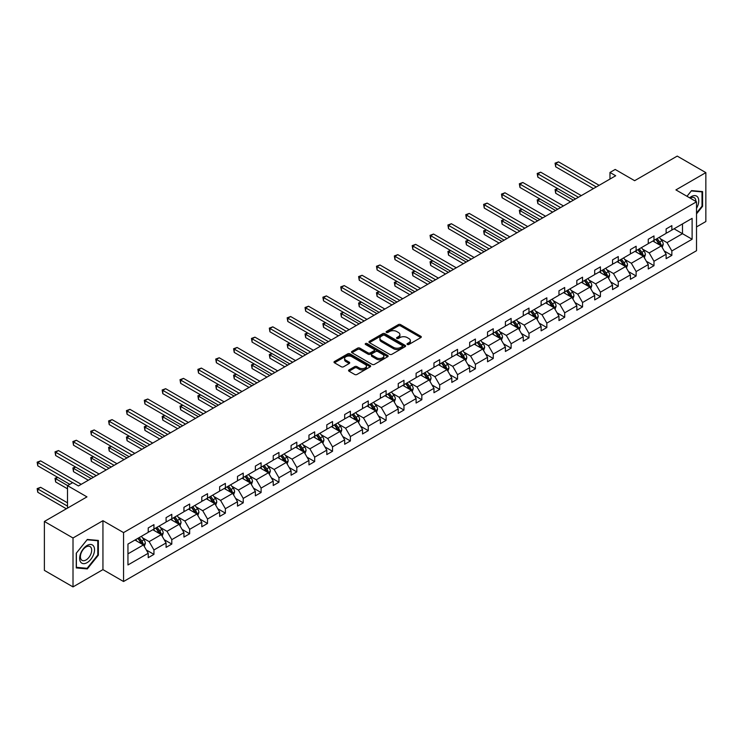<?xml version="1.0" encoding="UTF-8"?>
<svg xmlns="http://www.w3.org/2000/svg" width="743" height="743" viewBox="0 0 743 743"><rect width="100%" height="100%" fill="white"/><g stroke="black" fill="none" stroke-linecap="round" stroke-linejoin="round"><path stroke-width="1.11" d="M407.322 344.483A1.114 0.641 0 0 0 408.891 344.483L420.835 337.591A1.588 0.919 0 0 0 421.3 336.941A1.588 0.919 0 0 0 420.835 336.291L400.607 324.617A1.588 0.919 0 0 0 398.359 324.617L386.416 331.508A1.114 0.641 0 0 0 386.091 331.963A1.114 0.641 0 0 0 386.416 332.418A1.114 0.641 0 0 0 387.995 332.418L389.536 331.527A5.09 2.935 0 0 1 396.725 331.527L398.415 332.502A5.09 2.935 0 0 1 399.901 334.573A5.09 2.935 0 0 1 398.415 336.653L396.864 337.545A1.114 0.641 0 0 0 396.539 338A1.114 0.641 0 0 0 396.864 338.455A1.114 0.641 0 0 0 398.443 338.455L399.985 337.563A5.09 2.935 0 0 1 407.183 337.563L408.864 338.529A5.09 2.935 0 0 1 410.35 340.61A5.09 2.935 0 0 1 408.864 342.69L407.322 343.582A1.114 0.641 0 0 0 406.997 344.028A1.114 0.641 0 0 0 407.322 344.483L407.322 343.582M696.516 226.921L705.85 221.535L705.85 172.617L677.226 156.095L634.643 180.688L615.185 169.45L609.975 172.46L609.975 179.063M73.009 586.905L102.943 569.621L102.943 520.704L73.009 537.988L73.009 586.905L44.385 570.383L44.385 521.465L86.968 496.881L67.511 485.643L67.511 508.119M73.009 537.988L44.385 521.465M349.024 369.903A1.588 0.919 0 0 0 348.56 370.553A1.588 0.919 0 0 0 349.024 371.203L354.699 374.472A1.588 0.919 0 0 0 356.946 374.472L370.209 366.819A1.588 0.919 0 0 0 370.673 366.169A1.588 0.919 0 0 0 370.209 365.519L349.981 353.844A1.588 0.919 0 0 0 347.733 353.844L334.471 361.497A1.588 0.919 0 0 0 334.006 362.147A1.588 0.919 0 0 0 334.471 362.798L341.325 366.754A1.588 0.919 0 0 0 343.572 366.754L349.247 363.476A1.588 0.919 0 0 0 349.721 362.825A1.588 0.919 0 0 0 349.247 362.185L345.848 360.216A4.254 2.452 0 0 1 344.603 358.479A4.254 2.452 0 0 1 347.232 356.213A4.254 2.452 0 0 1 351.866 356.751L365.184 364.432A4.254 2.452 0 0 1 366.429 366.169A4.254 2.452 0 0 1 363.801 368.435A4.254 2.452 0 0 1 359.166 367.906L356.946 366.624A1.588 0.919 0 0 0 354.699 366.624L349.024 369.903L349.024 371.203M67.511 485.643L72.721 482.634L78.442 485.941L615.696 175.757L609.975 172.46M102.943 520.704L123.552 532.601L696.516 201.799L696.516 250.716L123.552 581.518L123.552 532.601M705.85 172.617L675.916 189.902L696.516 201.799M389.648 354.3A1.588 0.919 0 0 0 391.895 354.3L405.158 346.647A1.588 0.919 0 0 0 405.622 345.997A1.588 0.919 0 0 0 405.158 345.346L384.93 333.672A1.588 0.919 0 0 0 382.682 333.672L369.42 341.325A1.588 0.919 0 0 0 368.955 341.975A1.588 0.919 0 0 0 369.42 342.625L389.648 354.3M365.993 344.724A1.114 0.641 0 0 1 367.116 344.882L387.66 356.742L374.426 364.386A1.588 0.919 0 0 1 372.178 364.386L351.95 352.711L351.95 351.411A1.588 0.919 0 0 0 351.485 352.061A1.588 0.919 0 0 0 351.95 352.711M351.95 351.411L357.624 348.133A1.588 0.919 0 0 1 359.872 348.133L368.073 352.869A1.588 0.919 0 0 0 370.32 352.869L374.082 350.696A1.588 0.919 0 0 0 374.546 350.046A1.588 0.919 0 0 0 374.082 349.405L365.547 344.473A1.114 0.641 0 0 1 365.222 344.018A1.114 0.641 0 0 1 365.909 343.424A1.114 0.641 0 0 1 367.116 343.563L387.679 355.433A1.588 0.919 0 0 1 388.143 356.083A1.588 0.919 0 0 1 387.679 356.733L387.679 355.433M127.954 544.071L148.219 532.378L148.219 527.948L153.94 524.642L153.94 529.072L166.079 522.06L166.079 517.639L171.8 514.332L171.8 518.763L183.939 511.751L183.939 507.32L189.66 504.023L189.66 508.444L201.799 501.441L201.799 497.011L207.52 493.705L207.52 498.135L219.649 491.132L219.649 486.702L225.38 483.396L225.38 487.826L237.509 480.823L237.509 476.393L243.24 473.087L243.24 477.517L255.369 470.505L255.369 466.084L261.099 462.778L261.099 467.208L273.229 460.196L273.229 455.765L278.95 452.468L278.95 456.889L291.089 449.886L291.089 445.456L296.81 442.159L296.81 446.58L308.949 439.577L308.949 435.147L314.67 431.841L314.67 436.271L326.809 429.268L326.809 424.838L332.53 421.532L332.53 425.962L344.668 418.959L344.668 414.529L350.39 411.223L350.39 415.653L362.528 408.641L362.528 404.22L368.249 400.914L368.249 405.344L380.388 398.332L380.388 393.901L386.109 390.604L386.109 395.025L398.239 388.022L398.239 383.592L403.969 380.286L403.969 384.716L416.099 377.713L416.099 373.283L421.829 369.977L421.829 374.407L433.958 367.404L433.958 362.974L439.689 359.668L439.689 364.098L451.818 357.095L451.818 352.665L457.539 349.359L457.539 353.789L469.678 346.777L469.678 342.356L475.399 339.049L475.399 343.48L487.538 336.468L487.538 332.037L493.259 328.74L493.259 333.161L505.398 326.158L505.398 321.728L511.119 318.422L511.119 322.852L523.258 315.849L523.258 311.419L528.979 308.113L528.979 312.543L541.118 305.54L541.118 301.11L546.839 297.804L546.839 302.234L558.968 295.231L558.968 290.801L564.699 287.495L564.699 291.925L576.828 284.913L576.828 280.492L582.558 277.185L582.558 281.616L594.688 274.604L594.688 270.173L600.418 266.876L600.418 271.297L612.548 264.294L612.548 259.864L618.269 256.558L618.269 260.988L630.408 253.985L630.408 249.555L636.129 246.249L636.129 250.679L648.267 243.676L648.267 239.246L653.989 235.94L653.989 240.37L666.127 233.367L666.127 228.937L671.848 225.631L671.848 230.061L692.114 218.358L692.114 239.246L671.848 250.948L671.848 255.369L666.127 258.675L666.127 254.245L653.989 261.257L653.989 265.688L648.267 268.985L648.267 264.564L636.129 271.566L636.129 275.997L630.408 279.303L630.408 274.873L618.269 281.876L618.269 286.306L612.548 289.612L612.548 285.182L600.418 292.185L600.418 296.615L594.688 299.921L594.688 295.491L582.558 302.494L582.558 306.924L576.828 310.23L576.828 305.8L564.699 312.812L564.699 317.233L558.968 320.539L558.968 316.109L546.839 323.121L546.839 327.552L541.118 330.849L541.118 326.428L528.979 333.431L528.979 337.861L523.258 341.167L523.258 336.737L511.119 343.74L511.119 348.17L505.398 351.476L505.398 347.046L493.259 354.049L493.259 358.479L487.538 361.785L487.538 357.355L475.399 364.358L475.399 368.788L469.678 372.094L469.678 367.664L457.539 374.676L457.539 379.097L451.818 382.404L451.818 377.973L439.689 384.985L439.689 389.416L433.958 392.713L433.958 388.292L421.829 395.295L421.829 399.725L416.099 403.031L416.099 398.601L403.969 405.604L403.969 410.034L398.239 413.34L398.239 408.91L386.109 415.913L386.109 420.343L380.388 423.649L380.388 419.219L368.249 426.222L368.249 430.652L362.528 433.958L362.528 429.528L350.39 436.54L350.39 440.961L344.668 444.268L344.668 439.837L332.53 446.849L332.53 451.28L326.809 454.577L326.809 450.156L314.67 457.159L314.67 461.589L308.949 464.895L308.949 460.465L296.81 467.468L296.81 471.898L291.089 475.204L291.089 470.774L278.95 477.777L278.95 482.207L273.229 485.513L273.229 481.083L261.099 488.086L261.099 492.516L255.369 495.822L255.369 491.392L243.24 498.404L243.24 502.825L237.509 506.132L237.509 501.701L225.38 508.714L225.38 513.144L219.649 516.441L219.649 512.02L207.52 519.023L207.52 523.453L201.799 526.759L201.799 522.329L189.66 529.332L189.66 533.762L183.939 537.068L183.939 532.638L171.8 539.641L171.8 544.071L166.079 547.377L166.079 542.947L153.94 549.959L153.94 554.38L148.219 557.687L148.219 553.256L127.954 564.959L127.954 544.071M152.798 529.731L161.268 534.616L149.139 541.628L142.507 537.802M149.139 541.628L153.94 549.959M161.268 534.616L166.079 542.947M148.219 531.319L149.139 531.849L153.94 529.072M170.658 519.422L179.128 524.307L166.989 531.319L160.367 527.493M166.989 531.319L171.8 539.641M179.128 524.307L183.939 532.638M166.079 521.001L166.989 521.53L171.8 518.763M188.518 509.113L196.988 513.998L184.849 521.001L178.227 517.184M184.849 521.001L189.66 529.332M196.988 513.998L201.799 522.329M183.939 510.692L184.849 511.221L189.66 508.444M206.378 498.794L214.848 503.689L202.709 510.692L196.087 506.865M202.709 510.692L207.52 519.023M214.848 503.689L219.649 512.02M201.799 500.383L202.709 500.912L207.52 498.135M224.237 488.485L232.708 493.38L220.569 500.383L213.947 496.556M220.569 500.383L225.38 508.714M232.708 493.38L237.509 501.701M219.649 490.074L220.569 490.603L225.38 487.826M242.088 478.176L250.567 483.071L238.429 490.074L231.807 486.247M238.429 490.074L243.24 498.404M250.567 483.071L255.369 491.392M237.509 479.764L238.429 480.294L243.24 477.517M259.948 467.867L268.418 472.752L256.289 479.764L249.657 475.938M256.289 479.764L261.099 488.086M268.418 472.752L273.229 481.083M255.369 469.455L256.289 469.985L261.099 467.208M277.808 457.558L286.278 462.443L274.148 469.455L267.517 465.629M274.148 469.455L278.95 477.777M286.278 462.443L291.089 470.774M273.229 459.137L274.148 459.666L278.95 456.889M295.668 447.24L304.138 452.134L292.008 459.137L285.377 455.32M292.008 459.137L296.81 467.468M304.138 452.134L308.949 460.465M291.089 448.828L292.008 449.357L296.81 446.58M313.527 436.93L321.998 441.825L309.868 448.828L303.237 445.001M309.868 448.828L314.67 457.159M321.998 441.825L326.809 450.156M308.949 438.519L309.868 439.048L314.67 436.271M331.387 426.621L339.857 431.516L327.719 438.519L321.097 434.692M327.719 438.519L332.53 446.849M339.857 431.516L344.668 439.837M326.809 428.209L327.719 428.739L332.53 425.962M349.247 416.312L357.717 421.207L345.579 428.209L338.957 424.383M345.579 428.209L350.39 436.54M357.717 421.207L362.528 429.528M344.668 417.9L345.579 418.43L350.39 415.653M367.107 406.003L375.577 410.888L363.438 417.9L356.816 414.074M363.438 417.9L368.249 426.222M375.577 410.888L380.388 419.219M362.528 407.591L363.438 408.121L368.249 405.344M384.967 395.694L393.437 400.579L381.298 407.591L374.676 403.765M381.298 407.591L386.109 415.913M393.437 400.579L398.239 408.91M380.388 397.273L381.298 397.802L386.109 395.025M402.817 385.376L411.297 390.27L399.158 397.273L392.536 393.456M399.158 397.273L403.969 405.604M411.297 390.27L416.099 398.601M398.239 386.964L399.158 387.493L403.969 384.716M420.677 375.066L429.148 379.961L417.018 386.964L410.387 383.137M417.018 386.964L421.829 395.295M429.148 379.961L433.958 388.292M416.099 376.655L417.018 377.184L421.829 374.407M438.537 364.757L447.007 369.652L434.878 376.655L428.247 372.828M434.878 376.655L439.689 384.985M447.007 369.652L451.818 377.973M433.958 366.345L434.878 366.875L439.689 364.098M456.397 354.448L464.867 359.343L452.738 366.345L446.106 362.519M452.738 366.345L457.539 374.676M464.867 359.343L469.678 367.664M451.818 356.036L452.738 356.566L457.539 353.789M474.257 344.139L482.727 349.024L470.598 356.036L463.966 352.21M470.598 356.036L475.399 364.358M482.727 349.024L487.538 357.355M469.678 345.727L470.598 346.247L475.399 343.48M492.117 333.83L500.587 338.715L488.448 345.727L481.826 341.901M488.448 345.727L493.259 354.049M500.587 338.715L505.398 347.046M487.538 335.409L488.448 335.938L493.259 333.161M509.977 323.511L518.447 328.406L506.308 335.409L499.686 331.592M506.308 335.409L511.119 343.74M518.447 328.406L523.258 336.737M505.398 325.1L506.308 325.629L511.119 322.852M527.836 313.202L536.307 318.097L524.168 325.1L517.546 321.273M524.168 325.1L528.979 333.431M536.307 318.097L541.118 326.428M523.258 314.791L524.168 315.32L528.979 312.543M545.696 302.893L554.167 307.788L542.028 314.791L535.406 310.964M542.028 314.791L546.839 323.121M554.167 307.788L558.968 316.109M541.118 304.481L542.028 305.011L546.839 302.234M563.547 292.584L572.026 297.479L559.888 304.481L553.266 300.655M559.888 304.481L564.699 312.812M572.026 297.479L576.828 305.8M558.968 294.172L559.888 294.702L564.699 291.925M581.407 282.275L589.886 287.16L577.748 294.172L571.116 290.346M577.748 294.172L582.558 302.494M589.886 287.16L594.688 295.491M576.828 283.863L577.748 284.383L582.558 281.616M599.267 271.966L607.737 276.851L595.607 283.863L588.976 280.037M595.607 283.863L600.418 292.185M607.737 276.851L612.548 285.182M594.688 273.545L595.607 274.074L600.418 271.297M617.127 261.647L625.597 266.542L613.467 273.545L606.836 269.718M613.467 273.545L618.269 281.876M625.597 266.542L630.408 274.873M612.548 263.236L613.467 263.765L618.269 260.988M634.986 251.338L643.457 256.233L631.327 263.236L624.696 259.409M631.327 263.236L636.129 271.566M643.457 256.233L648.267 264.564M630.408 252.926L631.327 253.456L636.129 250.679M652.846 241.029L661.316 245.924L649.187 252.926L642.556 249.1M649.187 252.926L653.989 261.257M661.316 245.924L666.127 254.245M648.267 242.617L649.187 243.147L653.989 240.37M674.022 228.807L682.492 233.692L667.038 242.617L660.416 238.791M667.038 242.617L671.848 250.948M692.114 239.246L682.492 233.692L682.492 223.912L692.114 218.358M102.943 569.621L123.552 581.518M666.127 232.308L667.038 232.838L671.848 230.061M127.954 553.851L143.408 544.935L134.938 540.04M143.408 544.935L148.219 553.256M664.233 250.976L671.848 255.369M646.382 261.285L653.989 265.688M628.522 271.594L636.129 275.997M610.662 281.913L618.269 286.306M592.803 292.222L600.418 296.615M574.943 302.531L582.558 306.924M557.083 312.84L564.699 317.233M539.223 323.149L546.839 327.552M521.363 333.458L528.979 337.861M503.503 343.777L511.119 348.17M485.643 354.086L493.259 358.479M467.793 364.395L475.399 368.788M449.933 374.704L457.539 379.097M432.073 385.013L439.689 389.416M414.213 395.332L421.829 399.725M396.353 405.641L403.969 410.034M378.493 415.95L386.109 420.343M360.634 426.259L368.249 430.652M342.774 436.568L350.39 440.961M324.914 446.877L332.53 451.28M307.063 457.196L314.67 461.589M289.203 467.505L296.81 471.898M271.344 477.814L278.95 482.207M253.484 488.123L261.099 492.516M235.624 498.432L243.24 502.825M217.764 508.741L225.38 513.144M199.904 519.06L207.52 523.453M182.044 529.369L189.66 533.762M164.184 539.678L171.8 544.071M146.334 549.987L153.94 554.38M696.516 213.873L702.59 206.322L702.59 191.592L691.538 190.607L686.969 196.291M98.364 555.17L98.364 540.44L87.312 539.455L76.269 553.201L76.269 567.931L87.312 568.915L98.364 555.17L97.788 554.845M407.768 344.641L408.864 344.009A5.09 2.935 0 0 0 410.35 341.929L410.35 340.61M399.901 334.573L399.901 335.901A5.09 2.935 0 0 1 398.415 337.972L397.31 338.613M420.835 336.291L420.835 337.591L400.607 325.936A1.588 0.919 0 0 0 398.359 325.936L386.862 332.576M405.13 346.656L384.93 334.991A1.588 0.919 0 0 0 382.682 334.991L369.447 342.634M402.344 346.452A1.114 0.641 0 0 0 402.669 345.997A1.114 0.641 0 0 0 402.344 345.541L384.595 335.288A1.114 0.641 0 0 0 383.016 335.288L381.391 336.235A5.09 2.935 0 0 0 379.896 338.306A5.09 2.935 0 0 0 381.391 340.387L393.521 347.39A5.09 2.935 0 0 0 400.718 347.39L402.344 346.452L402.344 347.77A1.114 0.641 0 0 0 402.669 347.315L402.669 345.997M379.896 338.306L379.896 339.625A5.09 2.935 0 0 0 381.391 341.706L381.391 340.387M402.344 347.77L400.718 348.708A5.09 2.935 0 0 1 393.521 348.708L381.391 341.706M351.968 352.721L357.624 349.461L357.624 348.133M374.546 350.046L374.546 351.374A1.588 0.919 0 0 1 374.082 352.024L370.32 354.197A1.588 0.919 0 0 1 368.073 354.197L359.872 349.461A1.588 0.919 0 0 0 357.624 349.461M376.59 357.782A4.254 2.452 0 0 0 381.215 358.321A4.254 2.452 0 0 0 383.843 356.055A4.254 2.452 0 0 0 382.599 354.318L377.908 351.606A1.588 0.919 0 0 0 375.661 351.606L371.89 353.779A1.588 0.919 0 0 0 371.426 354.43A1.588 0.919 0 0 0 371.89 355.08L376.59 357.782L376.59 359.11A4.254 2.452 0 0 0 381.215 359.64A4.254 2.452 0 0 0 383.843 357.374L383.843 356.055M371.426 354.43L371.426 355.748A1.588 0.919 0 0 0 371.89 356.399L371.89 355.08M376.59 359.11L371.89 356.399M366.429 366.169L366.429 367.497A4.254 2.452 0 0 1 363.801 369.763A4.254 2.452 0 0 1 359.166 369.225L356.946 367.943A1.588 0.919 0 0 0 354.699 367.943L349.052 371.212M344.603 358.479L344.603 359.807A4.254 2.452 0 0 0 345.848 361.544L345.848 360.216M349.229 363.494L345.848 361.544M370.209 365.519L370.209 366.819L349.981 355.163A1.588 0.919 0 0 0 347.733 355.163L334.499 362.807L334.471 361.497M702.014 205.997L702.59 206.322M86.151 568.237L87.312 568.915M662.189 247.428L663.239 244.391A4.291 2.48 -120 0 0 661.874 240.732L659.301 237.305M654.694 242.097L653.58 240.611M557.863 188.703L555.69 189.957L555.69 193.264L570.531 201.836M660.685 245.552L660.926 244.568A4.291 2.48 -120 0 0 659.7 241.986L657.128 238.559M656.05 239.181L658.883 242.952A2.183 1.263 60 0 1 659.273 243.62L660.926 244.568M655.753 239.348L658.326 242.785A4.291 2.48 60 0 1 659.394 244.809M555.69 193.264L555.058 189.595L573.392 200.183M555.058 189.595L557.612 188.555M596.295 186.967L555.69 163.525L558.55 161.872L599.155 185.313M593.434 188.62L555.69 166.822L555.69 163.525L555.058 163.154L558.55 161.872M555.69 166.822L555.058 163.154M644.33 257.737L645.379 254.7A4.291 2.48 -120 0 0 644.014 251.041L641.441 247.614M636.835 252.406L635.72 250.92M540.003 199.013L537.83 200.266L537.83 203.573L552.671 212.145M642.825 255.861L643.066 254.877A4.291 2.48 -120 0 0 641.841 252.304L639.268 248.868M638.191 249.49L641.023 253.27A2.183 1.263 60 0 1 641.413 253.93L643.066 254.877M637.893 249.667L640.466 253.094A4.291 2.48 60 0 1 641.534 255.118M537.83 203.573L537.198 199.904L555.541 210.492M537.198 199.904L539.752 198.864M626.47 268.047L627.519 265.01A4.291 2.48 -120 0 0 626.154 261.36L623.581 257.923M618.975 262.716L617.86 261.23M522.143 209.322L519.97 210.585L519.97 213.882L534.821 222.454M624.965 266.18L625.207 265.195A4.291 2.48 -120 0 0 623.981 262.613L621.408 259.177M620.331 259.799L623.163 263.579A2.183 1.263 60 0 1 623.563 264.239L625.207 265.195M620.034 259.976L622.606 263.403A4.291 2.48 60 0 1 623.674 265.427M519.97 213.882L519.338 210.213L537.681 220.801M519.338 210.213L521.892 209.182M578.435 197.276L537.83 173.834L540.69 172.181L581.295 195.623M575.574 198.929L537.83 177.14L537.83 173.834L537.198 173.472L540.69 172.181M537.83 177.14L537.198 173.472M560.575 207.585L519.97 184.143L522.831 182.49L563.435 205.932M557.714 209.238L519.97 187.45L519.97 184.143L519.338 183.781L522.831 182.49M519.97 187.45L519.338 183.781M696.516 208.337A10.523 6.074 120 0 0 697.751 205.783A10.523 6.074 120 0 0 697.287 196.635A10.523 6.074 120 0 0 689.615 197.814M695.903 201.446A7.969 4.597 120 0 0 694.25 197.703A7.969 4.597 120 0 0 690.191 198.149M686.996 196.301L691.315 190.932L702.014 191.889L702.014 206.164L696.516 213M701.308 191.48L702.014 191.889M93.534 554.631A10.523 6.074 120 0 0 90.804 544.461A10.523 6.074 120 0 0 80.643 553.479A10.523 6.074 120 0 0 83.365 563.64A10.523 6.074 120 0 0 93.534 554.631M90.925 553.888A7.969 4.597 120 0 0 90.024 546.551A7.969 4.597 120 0 0 81.163 553.015A7.969 4.597 120 0 0 82.055 560.352A7.969 4.597 120 0 0 90.925 553.888M76.38 567.364L76.38 553.098L87.089 539.78L97.788 540.737L97.788 555.012L87.089 568.321L76.269 567.299M97.082 540.328L97.788 540.737M608.61 278.356L609.659 275.319A4.291 2.48 -120 0 0 608.294 271.669L605.721 268.232M601.115 273.025L600 271.539M504.283 219.631L502.11 220.894L502.11 224.2L516.961 232.763M607.105 276.489L607.347 275.504A4.291 2.48 -120 0 0 606.121 272.922L603.548 269.495M602.471 270.108L605.304 273.888A2.183 1.263 60 0 1 605.703 274.548L607.347 275.504M602.174 270.285L604.746 273.712A4.291 2.48 60 0 1 605.814 275.737M502.11 224.2L501.479 220.532L519.821 231.119M501.479 220.532L504.033 219.491M542.715 217.894L502.11 194.452L504.971 192.799L545.576 216.241M539.855 219.547L502.11 197.759L502.11 194.452L501.479 194.09L504.971 192.799M502.11 197.759L501.479 194.09M590.75 288.674L591.809 285.628A4.291 2.48 -120 0 0 590.434 281.978L587.862 278.541M583.255 283.334L582.14 281.848M486.424 229.949L484.25 231.203L484.25 234.509L499.101 243.082M589.245 286.798L589.487 285.814A4.291 2.48 -120 0 0 588.261 283.232L585.688 279.805M584.611 280.417L587.444 284.197A2.183 1.263 60 0 1 587.843 284.866L589.487 285.814M584.314 280.594L586.886 284.021A4.291 2.48 60 0 1 587.954 286.055M484.25 234.509L483.619 230.841L501.962 241.429M483.619 230.841L486.173 229.801M524.855 228.203L484.25 204.762L487.111 203.108L527.716 226.559M521.995 229.856L484.25 208.068L484.25 204.762L483.619 204.399L487.111 203.108M484.25 208.068L483.619 204.399M572.89 298.983L573.949 295.937A4.291 2.48 -120 0 0 572.574 292.287L570.011 288.86M565.395 293.652L564.281 292.157M468.564 240.258L466.39 241.512L466.39 244.819L481.241 253.391M571.386 297.107L571.627 296.123A4.291 2.48 -120 0 0 570.401 293.541L567.828 290.114M566.76 290.736L569.584 294.507A2.183 1.263 60 0 1 569.983 295.175L571.627 296.123M566.454 290.903L569.027 294.339A4.291 2.48 60 0 1 570.095 296.364M466.39 244.819L465.759 241.15L484.102 251.738M465.759 241.15L468.313 240.11M506.995 238.522L466.39 215.071L469.251 213.417L509.856 236.868M504.135 240.175L466.39 218.377L466.39 215.071L465.759 214.708L469.251 213.417M466.39 218.377L465.759 214.708M555.03 309.292L556.089 306.255A4.291 2.48 -120 0 0 554.715 302.596L552.151 299.169M547.535 303.961L546.421 302.475M450.713 250.567L448.531 251.821L448.531 255.128L463.381 263.7M553.535 307.416L553.767 306.432A4.291 2.48 -120 0 0 552.541 303.85L549.969 300.423M548.901 301.045L551.724 304.816A2.183 1.263 60 0 1 552.123 305.484L553.767 306.432M548.594 301.212L551.167 304.649A4.291 2.48 60 0 1 552.235 306.673M448.531 255.128L447.908 251.459L466.242 262.047M447.908 251.459L450.453 250.419M489.135 248.831L448.531 225.389L451.391 223.736L492.005 247.178M486.275 250.484L448.531 228.686L448.531 225.389L447.908 225.018L451.391 223.736M448.531 228.686L447.908 225.018M537.18 319.601L538.229 316.564A4.291 2.48 -120 0 0 536.855 312.905L534.291 309.478M529.675 314.27L528.561 312.784M432.853 260.877L430.671 262.13L430.671 265.437L445.521 274.009M535.675 317.735L535.907 316.741A4.291 2.48 -120 0 0 534.681 314.168L532.118 310.732M531.041 311.354L533.864 315.134A2.183 1.263 60 0 1 534.263 315.794L535.907 316.741M530.743 311.531L533.307 314.958A4.291 2.48 60 0 1 534.375 316.982M430.671 265.437L430.048 261.768L448.382 272.356M430.048 261.768L432.602 260.728M471.285 259.14L430.671 235.698L433.541 234.045L474.145 257.487M468.415 260.793L430.671 239.005L430.671 235.698L430.048 235.336L433.541 234.045M430.671 239.005L430.048 235.336M519.32 329.911L520.369 326.874A4.291 2.48 -120 0 0 519.004 323.224L516.431 319.787M511.825 324.58L510.71 323.094M414.993 271.186L412.82 272.449L412.82 275.746L427.662 284.318M517.815 328.044L518.057 327.059A4.291 2.48 -120 0 0 516.822 324.477L514.258 321.041M513.181 321.663L516.004 325.443A2.183 1.263 60 0 1 516.404 326.103L518.057 327.059M512.884 321.84L515.447 325.267A4.291 2.48 60 0 1 516.524 327.291M412.82 275.746L412.189 272.077L430.522 282.665M412.189 272.077L414.743 271.046M453.425 269.449L412.82 246.007L415.681 244.354L456.286 267.796M450.555 271.102L412.82 249.314L412.82 246.007L412.189 245.645L415.681 244.354M412.82 249.314L412.189 245.645M501.46 340.22L502.509 337.183A4.291 2.48 -120 0 0 501.144 333.533L498.572 330.096M493.965 334.889L492.85 333.403M397.134 281.495L394.96 282.758L394.96 286.064L409.802 294.637M499.955 338.353L500.197 337.368A4.291 2.48 -120 0 0 498.962 334.787L496.398 331.359M495.321 331.972L498.154 335.752A2.183 1.263 60 0 1 498.544 336.412L500.197 337.368M495.024 332.149L497.596 335.576A4.291 2.48 60 0 1 498.664 337.601M394.96 286.064L394.329 282.396L412.662 292.983M394.329 282.396L396.883 281.356M483.6 350.538L484.65 347.492A4.291 2.48 -120 0 0 483.284 343.842L480.712 340.405M476.105 345.198L474.991 343.712M379.274 291.813L377.1 293.067L377.1 296.373L391.942 304.946M482.096 348.662L482.337 347.678A4.291 2.48 -120 0 0 481.111 345.096L478.538 341.669M477.461 342.291L480.294 346.062A2.183 1.263 60 0 1 480.684 346.73L482.337 347.678M477.164 342.458L479.737 345.894A4.291 2.48 60 0 1 480.805 347.919M377.1 296.373L376.469 292.705L394.812 303.293M376.469 292.705L379.023 291.665M465.74 360.847L466.79 357.801A4.291 2.48 -120 0 0 465.424 354.151L462.852 350.724M458.245 355.516L457.131 354.021M361.414 302.122L359.24 303.376L359.24 306.683L374.091 315.255M464.236 358.971L464.477 357.987A4.291 2.48 -120 0 0 463.251 355.405L460.679 351.978M459.601 352.6L462.434 356.371A2.183 1.263 60 0 1 462.833 357.039L464.477 357.987M459.304 352.767L461.877 356.203A4.291 2.48 60 0 1 462.945 358.228M359.24 306.683L358.609 303.014L376.952 313.602M358.609 303.014L361.163 301.974M447.88 371.156L448.93 368.119A4.291 2.48 -120 0 0 447.565 364.46L444.992 361.033M440.385 365.825L439.271 364.339M343.554 312.431L341.381 313.685L341.381 316.992L356.231 325.564M446.376 369.28L446.617 368.296A4.291 2.48 -120 0 0 445.391 365.714L442.819 362.287M441.741 362.909L444.574 366.68A2.183 1.263 60 0 1 444.973 367.348L446.617 368.296M441.444 363.076L444.017 366.513A4.291 2.48 60 0 1 445.085 368.537M341.381 316.992L340.749 313.323L359.092 323.911M340.749 313.323L343.303 312.283M430.021 381.465L431.079 378.428A4.291 2.48 -120 0 0 429.705 374.769L427.132 371.342M422.526 376.134L421.411 374.648M325.694 322.741L323.521 323.994L323.521 327.301L338.371 335.873M428.516 379.599L428.757 378.605A4.291 2.48 -120 0 0 427.531 376.032L424.959 372.596M423.881 373.218L426.714 376.998A2.183 1.263 60 0 1 427.114 377.658L428.757 378.605M423.584 373.395L426.157 376.822A4.291 2.48 60 0 1 427.225 378.846M323.521 327.301L322.889 323.632L341.232 334.22M322.889 323.632L325.443 322.601M412.161 391.775L413.219 388.738A4.291 2.48 -120 0 0 411.845 385.088L409.272 381.651M404.666 386.444L403.551 384.958M307.834 333.05L305.661 334.313L305.661 337.61L320.512 346.182M410.656 389.908L410.898 388.923A4.291 2.48 -120 0 0 409.672 386.341L407.099 382.905M406.031 383.527L408.854 387.307A2.183 1.263 60 0 1 409.254 387.967L410.898 388.923M405.724 383.704L408.297 387.131A4.291 2.48 60 0 1 409.365 389.156M305.661 337.61L305.029 333.941L323.372 344.529M305.029 333.941L307.583 332.91M394.301 402.093L395.36 399.047A4.291 2.48 -120 0 0 393.985 395.397L391.422 391.96M386.806 396.753L385.691 395.267M289.984 343.368L287.801 344.622L287.801 347.928L302.652 356.501M392.806 400.217L393.038 399.232A4.291 2.48 -120 0 0 391.812 396.651L389.239 393.223M388.171 393.836L390.994 397.616A2.183 1.263 60 0 1 391.394 398.276L393.038 399.232M387.865 394.013L390.437 397.44A4.291 2.48 60 0 1 391.505 399.474M287.801 347.928L287.169 344.26L305.512 354.848M287.169 344.26L289.724 343.22M376.441 412.402L377.5 409.356A4.291 2.48 -120 0 0 376.125 405.706L373.562 402.279M368.946 407.071L367.831 405.576M272.124 353.677L269.941 354.931L269.941 358.237L284.792 366.81M374.946 410.526L375.178 409.542A4.291 2.48 -120 0 0 373.952 406.96L371.379 403.533M370.311 404.155L373.135 407.926A2.183 1.263 60 0 1 373.534 408.594L375.178 409.542M370.014 404.322L372.577 407.758A4.291 2.48 60 0 1 373.645 409.783M269.941 358.237L269.319 354.569L287.652 365.157M269.319 354.569L271.873 353.529M358.59 422.711L359.64 419.665A4.291 2.48 -120 0 0 358.275 416.015L355.702 412.588M351.086 417.38L349.972 415.894M254.264 363.986L252.091 365.24L252.091 368.547L266.932 377.119M357.086 420.835L357.327 419.851A4.291 2.48 -120 0 0 356.092 417.269L353.529 413.842M352.451 414.464L355.275 418.235A2.183 1.263 60 0 1 355.674 418.903L357.327 419.851M352.154 414.631L354.717 418.068A4.291 2.48 60 0 1 355.795 420.092M252.091 368.547L251.459 364.878L269.793 375.466M251.459 364.878L254.013 363.838M340.731 433.02L341.78 429.983A4.291 2.48 -120 0 0 340.415 426.324L337.842 422.897M333.236 427.689L332.121 426.203M236.404 374.296L234.231 375.549L234.231 378.856L249.072 387.428M339.226 431.144L339.467 430.16A4.291 2.48 -120 0 0 338.232 427.587L335.669 424.151M334.591 424.773L337.424 428.544A2.183 1.263 60 0 1 337.814 429.213L339.467 430.16M334.294 424.94L336.867 428.377A4.291 2.48 60 0 1 337.935 430.401M234.231 378.856L233.599 375.187L251.933 385.775M233.599 375.187L236.153 374.147M435.565 279.758L394.96 256.316L397.821 254.663L438.426 278.105M432.705 281.411L394.96 259.623L394.96 256.316L394.329 255.954L397.821 254.663M394.96 259.623L394.329 255.954M417.705 290.067L377.1 266.626L379.961 264.972L420.566 288.423M414.845 291.72L377.1 269.932L377.1 266.626L376.469 266.263L379.961 264.972M377.1 269.932L376.469 266.263M399.845 300.386L359.24 276.935L362.101 275.291L402.706 298.732M396.985 302.039L359.24 280.241L359.24 276.935L358.609 276.572L362.101 275.291M359.24 280.241L358.609 276.572M381.986 310.695L341.381 287.253L344.241 285.6L384.846 309.042M379.125 312.348L341.381 290.55L341.381 287.253L340.749 286.882L344.241 285.6M341.381 290.55L340.749 286.882M364.126 321.004L323.521 297.562L326.381 295.909L366.986 319.351M361.265 322.657L323.521 300.869L323.521 297.562L322.889 297.2L326.381 295.909M323.521 300.869L322.889 297.2M346.266 331.313L305.661 307.871L308.521 306.218L349.126 329.66M343.405 332.966L305.661 311.178L305.661 307.871L305.029 307.509L308.521 306.218M305.661 311.178L305.029 307.509M328.406 341.622L287.801 318.18L290.662 316.527L331.276 339.969M325.545 343.275L287.801 321.487L287.801 318.18L287.169 317.818L290.662 316.527M287.801 321.487L287.169 317.818M310.546 351.931L269.941 328.49L272.811 326.836L313.416 350.287M307.686 353.584L269.941 331.796L269.941 328.49L269.319 328.127L272.811 326.836M269.941 331.796L269.319 328.127M292.696 362.25L252.091 338.799L254.951 337.155L295.556 360.596M289.826 363.903L252.091 342.105L252.091 338.799L251.459 338.436L254.951 337.155M252.091 342.105L251.459 338.436M274.836 372.559L234.231 349.117L237.091 347.464L277.696 370.906M271.975 374.212L234.231 352.414L234.231 349.117L233.599 348.746L237.091 347.464M234.231 352.414L233.599 348.746M322.871 443.33L323.92 440.293A4.291 2.48 -120 0 0 322.555 436.633L319.982 433.206M315.376 437.998L314.261 436.512M218.544 384.605L216.371 385.858L216.371 389.165L231.212 397.737M321.366 441.463L321.608 440.478A4.291 2.48 -120 0 0 320.382 437.896L317.809 434.46M316.732 435.082L319.564 438.862A2.183 1.263 60 0 1 319.954 439.522L321.608 440.478M316.434 435.259L319.007 438.686A4.291 2.48 60 0 1 320.075 440.71M216.371 389.165L215.739 385.496L234.082 396.084M215.739 385.496L218.293 384.465M256.976 382.868L216.371 359.426L219.231 357.773L259.836 381.215M254.115 384.521L216.371 362.733L216.371 359.426L215.739 359.064L219.231 357.773M216.371 362.733L215.739 359.064M305.011 453.639L306.06 450.602A4.291 2.48 -120 0 0 304.695 446.952L302.122 443.515M297.516 448.308L296.401 446.822M200.684 394.914L198.511 396.177L198.511 399.474L213.352 408.046M303.506 451.772L303.748 450.787A4.291 2.48 -120 0 0 302.522 448.205L299.949 444.769M298.872 445.391L301.704 449.171A2.183 1.263 60 0 1 302.104 449.831L303.748 450.787M298.575 445.568L301.147 448.995A4.291 2.48 60 0 1 302.215 451.02M198.511 399.474L197.879 395.805L216.222 406.393M197.879 395.805L200.434 394.774M239.116 393.177L198.511 369.735L201.372 368.082L241.977 391.524M236.255 394.83L198.511 373.042L198.511 369.735L197.879 369.373L201.372 368.082M198.511 373.042L197.879 369.373M287.151 463.957L288.2 460.911A4.291 2.48 -120 0 0 286.835 457.261L284.263 453.824M279.656 458.617L278.541 457.131M182.824 405.232L180.651 406.486L180.651 409.792L195.502 418.365M285.646 462.081L285.888 461.097A4.291 2.48 -120 0 0 284.662 458.515L282.089 455.087M281.012 455.7L283.845 459.48A2.183 1.263 60 0 1 284.244 460.14L285.888 461.097M280.715 455.877L283.287 459.304A4.291 2.48 60 0 1 284.355 461.338M180.651 409.792L180.02 406.124L198.362 416.712M180.02 406.124L182.574 405.084M221.256 403.486L180.651 380.044L183.512 378.391L224.117 401.833M218.396 405.139L180.651 383.351L180.651 380.044L180.02 379.682L183.512 378.391M180.651 383.351L180.02 379.682M269.291 474.266L270.341 471.22A4.291 2.48 -120 0 0 268.975 467.57L266.403 464.143M261.796 468.935L260.682 467.44M164.965 415.541L162.791 416.795L162.791 420.101L177.642 428.674M267.786 472.39L268.028 471.406A4.291 2.48 -120 0 0 266.802 468.824L264.229 465.397M263.152 466.019L265.985 469.79A2.183 1.263 60 0 1 266.384 470.458L268.028 471.406M262.855 466.186L265.427 469.622A4.291 2.48 60 0 1 266.496 471.647M162.791 420.101L162.16 416.433L180.503 427.021M162.16 416.433L164.714 415.393M203.396 413.805L162.791 390.354L165.652 388.7L206.257 412.151M200.536 415.448L162.791 393.66L162.791 390.354L162.16 389.991L165.652 388.7M162.791 393.66L162.16 389.991M251.431 484.575L252.49 481.538A4.291 2.48 -120 0 0 251.115 477.879L248.543 474.452M243.936 479.244L242.822 477.758M147.105 425.85L144.931 427.104L144.931 430.411L159.782 438.983M249.927 482.699L250.168 481.715A4.291 2.48 -120 0 0 248.942 479.133L246.37 475.706M245.301 476.328L248.125 480.099A2.183 1.263 60 0 1 248.524 480.767L250.168 481.715M244.995 476.495L247.568 479.932A4.291 2.48 60 0 1 248.636 481.956M144.931 430.411L144.3 426.742L162.643 437.33M144.3 426.742L146.854 425.702M185.536 424.114L144.931 400.663L147.792 399.019L188.397 422.461M182.676 425.767L144.931 403.969L144.931 400.663L144.3 400.301L147.792 399.019M144.931 403.969L144.3 400.301M233.571 494.884L234.63 491.847A4.291 2.48 -120 0 0 233.256 488.188L230.692 484.761M226.076 489.553L224.962 488.067M129.245 436.16L127.072 437.413L127.072 440.72L141.922 449.292M232.067 493.008L232.308 492.024A4.291 2.48 -120 0 0 231.082 489.451L228.51 486.015M227.442 486.637L230.265 490.408A2.183 1.263 60 0 1 230.664 491.077L232.308 492.024M227.135 486.814L229.708 490.241A4.291 2.48 60 0 1 230.776 492.265M127.072 440.72L126.44 437.051L144.783 447.639M126.44 437.051L128.994 436.011M167.677 434.423L127.072 410.981L129.932 409.328L170.546 432.77M164.816 436.076L127.072 414.278L127.072 410.981L126.44 410.619L129.932 409.328M127.072 414.278L126.44 410.619M215.711 505.194L216.77 502.157A4.291 2.48 -120 0 0 215.396 498.497L212.832 495.07M208.216 499.863L207.102 498.377M111.394 446.469L109.212 447.723L109.212 451.029L124.062 459.601M214.216 503.327L214.448 502.342A4.291 2.48 -120 0 0 213.222 499.76L210.65 496.324M209.582 496.946L212.405 500.726A2.183 1.263 60 0 1 212.804 501.386L214.448 502.342M209.285 497.123L211.848 500.55A4.291 2.48 60 0 1 212.916 502.574M109.212 451.029L108.589 447.36L126.923 457.948M108.589 447.36L111.134 446.329M149.817 444.732L109.212 421.29L112.082 419.637L152.686 443.079M146.956 446.385L109.212 424.597L109.212 421.29L108.589 420.928L112.082 419.637M109.212 424.597L108.589 420.928M197.861 515.503L198.91 512.466A4.291 2.48 -120 0 0 197.545 508.816L194.972 505.379M190.357 510.172L189.242 508.686M93.534 456.778L91.352 458.041L91.352 461.338L106.203 469.91M196.356 513.636L196.598 512.651A4.291 2.48 -120 0 0 195.363 510.07L192.799 506.633M191.722 507.255L194.545 511.035A2.183 1.263 60 0 1 194.945 511.695L196.598 512.651M191.425 507.432L193.988 510.859A4.291 2.48 60 0 1 195.056 512.884M91.352 461.338L90.73 457.669L109.063 468.266M90.73 457.669L93.284 456.639M131.966 455.041L91.352 431.599L94.222 429.946L134.827 453.388M129.096 456.694L91.352 434.906L91.352 431.599L90.73 431.237L94.222 429.946M91.352 434.906L90.73 431.237M180.001 525.821L181.051 522.775A4.291 2.48 -120 0 0 179.685 519.125L177.113 515.688M172.506 520.481L171.392 518.995M75.675 467.096L73.501 468.35L73.501 471.656L88.343 480.229M178.496 523.945L178.738 522.961A4.291 2.48 -120 0 0 177.503 520.379L174.939 516.952M173.862 517.565L176.695 521.345A2.183 1.263 60 0 1 177.085 522.004L178.738 522.961M173.565 517.741L176.128 521.168A4.291 2.48 60 0 1 177.206 523.202M73.501 471.656L72.87 467.988L91.203 478.576M72.87 467.988L75.424 466.948M114.106 465.35L73.501 441.909L76.362 440.255L116.967 463.697M111.246 467.003L73.501 445.215L73.501 441.909L72.87 441.546L76.362 440.255M73.501 445.215L72.87 441.546M162.141 536.13L163.191 533.084A4.291 2.48 -120 0 0 161.825 529.434L159.253 526.007M154.646 530.799L153.532 529.304M57.815 477.405L55.641 478.659L55.641 481.966L67.511 488.82M160.637 534.254L160.878 533.27A4.291 2.48 -120 0 0 159.652 530.688L157.079 527.261M156.002 527.883L158.835 531.654A2.183 1.263 60 0 1 159.225 532.322L160.878 533.27M155.705 528.05L158.278 531.486A4.291 2.48 60 0 1 159.346 533.511M55.641 481.966L55.01 478.297L67.622 485.578M55.01 478.297L57.564 477.257M96.246 475.669L55.641 452.218L58.502 450.564L99.107 474.015M93.386 477.312L55.641 455.524L55.641 452.218L55.01 451.855L58.502 450.564M55.641 455.524L55.01 451.855M144.281 546.439L145.331 543.402A4.291 2.48 -120 0 0 143.966 539.743L141.393 536.316M136.786 541.108L135.672 539.622M67.511 502.825L40.642 487.315L37.782 488.968L37.782 492.275L66.368 508.779M142.777 544.563L143.018 543.579A4.291 2.48 -120 0 0 141.792 540.997L139.22 537.57M138.142 538.192L140.975 541.963A2.183 1.263 60 0 1 141.365 542.631L143.018 543.579M137.845 538.359L140.418 541.796A4.291 2.48 60 0 1 141.486 543.82M37.782 492.275L37.15 488.606L67.511 506.132M37.15 488.606L40.642 487.315M72.665 482.671L37.782 462.536L40.642 460.883L81.247 484.325M69.796 484.325L37.782 465.833L37.782 462.536L37.15 462.165L40.642 460.883M37.782 465.833L37.15 462.165M408.864 344.009L408.864 342.69M396.864 338.455L396.864 337.545M398.415 337.972L398.415 336.653M386.416 332.418L386.416 331.508M398.359 325.936L398.359 324.617M400.607 325.936L400.607 324.617M369.42 342.625L369.42 341.325M382.682 334.991L382.682 333.672M384.93 334.991L384.93 333.672M405.158 346.647L405.158 345.346M393.521 348.708L393.521 347.39M400.718 348.708L400.718 347.39M359.872 349.461L359.872 348.133M368.073 354.197L368.073 352.869M370.32 354.197L370.32 352.869M374.082 352.024L374.082 350.696M367.116 344.882L367.116 343.563M354.699 367.943L354.699 366.624M356.946 367.943L356.946 366.624M359.166 369.225L359.166 367.906M349.247 363.476L349.247 362.185M347.733 355.163L347.733 353.844M349.981 355.163L349.981 353.844M661.01 245.738L663.211 244.466M659.7 241.986L661.874 240.732M657.1 243.49L658.326 242.785M643.15 256.056L645.351 254.784M641.841 252.304L644.014 251.041M639.24 253.8L640.466 253.094M625.29 266.365L627.491 265.093M623.981 262.613L626.154 261.36M621.38 264.109L622.606 263.403M607.43 276.675L609.631 275.402M606.121 272.922L608.294 271.669M603.53 274.418L604.746 273.712M589.57 286.984L591.781 285.711M588.261 283.232L590.434 281.978M585.67 284.727L586.886 284.021M571.711 297.293L573.921 296.02M570.401 293.541L572.574 292.287M567.81 295.045L569.027 294.339M553.851 307.611L556.061 306.339M552.541 303.85L554.715 302.596M549.95 305.354L551.167 304.649M536 317.92L538.201 316.648M534.681 314.168L536.855 312.905M532.09 315.664L533.307 314.958M518.14 328.23L520.341 326.957M516.822 324.477L519.004 323.224M514.23 325.973L515.447 325.267M500.28 338.539L502.482 337.266M498.962 334.787L501.144 333.533M496.37 336.282L497.596 335.576M482.421 348.848L484.622 347.575M481.111 345.096L483.284 343.842M478.511 346.591L479.737 345.894M464.561 359.157L466.762 357.885M463.251 355.405L465.424 354.151M460.651 356.909L461.877 356.203M446.701 369.475L448.902 368.203M445.391 365.714L447.565 364.46M442.8 367.218L444.017 366.513M428.841 379.784L431.042 378.512M427.531 376.032L429.705 374.769M424.94 377.528L426.157 376.822M410.981 390.094L413.192 388.821M409.672 386.341L411.845 385.088M407.08 387.837L408.297 387.131M393.121 400.403L395.332 399.13M391.812 396.651L393.985 395.397M389.221 398.146L390.437 397.44M375.271 410.712L377.472 409.439M373.952 406.96L376.125 405.706M371.361 408.455L372.577 407.758M357.411 421.021L359.612 419.749M356.092 417.269L358.275 416.015M353.501 418.773L354.717 418.068M339.551 431.339L341.752 430.067M338.232 427.587L340.415 426.324M335.641 429.082L336.867 428.377M321.691 441.648L323.892 440.376M320.382 437.896L322.555 436.633M317.781 439.392L319.007 438.686M303.831 451.958L306.032 450.685M302.522 448.205L304.695 446.952M299.921 449.701L301.147 448.995M285.971 462.267L288.173 460.994M284.662 458.515L286.835 457.261M282.061 460.01L283.287 459.304M268.112 472.576L270.313 471.303M266.802 468.824L268.975 467.57M264.211 470.319L265.427 469.622M250.252 482.885L252.462 481.613M248.942 479.133L251.115 477.879M246.351 480.637L247.568 479.932M232.392 493.203L234.602 491.931M231.082 489.451L233.256 488.188M228.491 490.947L229.708 490.241M214.541 503.513L216.742 502.24M213.222 499.76L215.396 498.497M210.631 501.256L211.848 500.55M196.681 513.822L198.883 512.549M195.363 510.07L197.545 508.816M192.771 511.565L193.988 510.859M178.822 524.131L181.023 522.858M177.503 520.379L179.685 519.125M174.911 521.874L176.128 521.168M160.962 534.44L163.163 533.168M159.652 530.688L161.825 529.434M157.052 532.183L158.278 531.486M143.102 544.749L145.303 543.477M141.792 540.997L143.966 539.743M139.192 542.501L140.418 541.796"/></g></svg>
